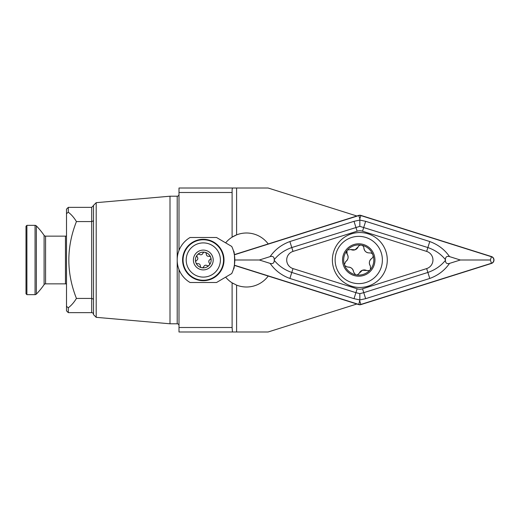<?xml version="1.0" encoding="UTF-8"?>
<svg xmlns="http://www.w3.org/2000/svg" width="520" height="520" viewBox="0 0 520 520"><rect width="100%" height="100%" fill="white"/><g stroke="black" fill="none" stroke-linecap="round" stroke-linejoin="round"><path stroke-width="0.78" d="M233.487 283.654A27.001 27.001 0 0 1 232.102 282.841L236.6 285.123L236.6 332L268.06 332L356.856 304.005M232.102 192.498L178.997 192.498L178.997 188L232.472 188L232.102 189.8L232.102 237.159A27.001 27.001 0 0 1 236.6 234.878L232.102 237.159A27.001 27.001 0 0 0 225.641 242.859M236.6 332L178.997 332L178.997 327.502L232.102 327.502L232.102 282.841A27.001 27.001 0 0 1 225.641 277.141M232.472 188L236.6 188L236.6 234.878A27.001 27.001 0 0 1 268.209 243.945M268.209 276.055A27.001 27.001 0 0 1 236.6 285.123M96.2 317.33L96.2 202.67L93.502 205.368L93.502 314.632L96.2 317.33L170.001 323.784L177.203 323.784A1.8 1.8 0 0 1 178.997 325.585M177.203 323.784L177.203 196.216A1.8 1.8 0 0 0 178.997 194.415M177.203 196.216L170.001 196.216L170.001 323.784M96.2 202.67L170.001 196.216M93.502 314.45A1.8 1.8 0 0 0 91.702 312.65L68.302 312.65L66.502 310.85L66.502 209.15L68.302 207.35L68.302 212.232C71.344 214.519 74.048 217.633 76.434 221.578L91.702 221.578L93.502 220.811M93.502 299.189L91.702 298.422L76.434 298.422C74.048 302.367 71.344 305.481 68.302 307.769L66.502 306.358M356.856 215.995L268.06 188L236.6 188M178.997 192.498L178.997 250.478M178.997 269.522L178.997 327.502M68.302 312.65L68.302 307.769M66.502 213.642L68.302 212.232M76.434 221.578C66.32 247.254 66.32 272.864 76.434 298.422M232.102 327.502L232.472 332M35.061 225.349L26.897 225.349L26.897 294.651L35.061 294.651L35.061 225.349A1.8 1.8 0 0 1 36.348 225.894A71.097 71.097 0 0 1 44.102 235.365A1.8 1.8 0 0 0 45.584 236.151L65.462 236.151A1.8 1.8 0 0 0 66.502 235.82M26.897 294.651L26 293.748L26 226.252L26.897 225.349M66.502 284.18A1.8 1.8 0 0 0 65.462 283.849L45.584 283.849A1.8 1.8 0 0 0 44.102 284.635A71.097 71.097 0 0 1 36.348 294.106A1.8 1.8 0 0 1 35.061 294.651M203.3 239.753A20.247 20.247 0 0 0 183.053 260A20.247 20.247 0 0 0 203.3 280.248A20.247 20.247 0 0 0 223.548 260A20.247 20.247 0 0 0 203.3 239.753M203.3 280.703A20.703 20.703 0 0 0 224.003 260A20.703 20.703 0 0 0 203.3 239.297A20.703 20.703 0 0 0 182.598 260A20.703 20.703 0 0 0 203.3 280.703M203.3 282.503L216.528 282.503L231.732 273.559A31.499 31.499 0 0 0 231.732 246.441L216.528 237.497L190.073 237.497A26.098 26.098 0 0 0 190.073 282.503L203.3 282.503M233.487 269.002C234.917 269.562 234.923 250.452 233.487 250.998M202.67 267.663A1.8 1.8 0 0 0 203.781 266.597A2.132 2.132 0 0 1 206.901 265.544A1.8 1.8 0 0 0 209.248 262.88A2.132 2.132 0 0 1 209.905 259.656A1.8 1.8 0 0 0 208.774 256.288A2.132 2.132 0 0 1 206.303 254.111A1.8 1.8 0 0 0 202.819 253.403A2.132 2.132 0 0 1 199.7 254.456A1.8 1.8 0 0 0 197.392 254.787A7.878 7.878 0 0 0 205.81 267.462A7.878 7.878 0 0 0 204.861 252.278A7.878 7.878 0 0 0 197.392 254.787A1.8 1.8 0 0 0 197.347 257.12A2.132 2.132 0 0 1 196.697 260.344A1.8 1.8 0 0 0 197.828 263.712A2.132 2.132 0 0 1 200.297 265.889A1.8 1.8 0 0 0 202.67 267.663M208.748 276.211A17.102 17.102 0 0 0 219.511 254.553A17.102 17.102 0 0 0 197.853 243.789A17.102 17.102 0 0 0 187.089 265.447A17.102 17.102 0 0 0 208.748 276.211M200.148 250.614A9.899 9.899 0 0 0 193.915 263.153A9.899 9.899 0 0 0 206.453 269.386A9.899 9.899 0 0 0 212.686 256.847A9.899 9.899 0 0 0 200.148 250.614M350.876 249.535A5.278 5.278 0 0 0 355.056 249.795L350.876 249.535L347.471 250.003L346.976 250.588A15.074 15.074 0 0 0 344.396 264.608L344.767 265.623A15.074 15.074 0 0 0 355.537 274.729L356.603 274.918A15.074 15.074 0 0 0 370 270.043L370.494 269.458L370.383 266.019C368.68 263.114 369.135 260.592 371.748 258.453C372.957 257.556 373.36 256.373 372.944 254.911A15.074 15.074 0 0 0 347.471 250.003M357.617 274.742A3.016 3.016 0 0 1 356.603 274.918L357.617 274.742L362.427 270.238L368.979 270.654L370 270.043M350.772 237.764A23.628 23.628 0 0 0 336.518 267.982A23.628 23.628 0 0 0 366.73 282.236A23.628 23.628 0 0 0 380.991 252.018A23.628 23.628 0 0 0 350.772 237.764M373.997 254.527A16.198 16.198 0 0 0 353.281 244.751A16.198 16.198 0 0 0 343.506 265.473A16.198 16.198 0 0 0 364.228 275.249A16.198 16.198 0 0 0 373.997 254.527M370.494 269.458A15.074 15.074 0 0 0 372.944 254.911C372.326 253.513 371.267 252.85 369.759 252.928C366.392 252.954 364.435 251.303 363.89 247.969C363.714 246.467 362.888 245.531 361.406 245.161C359.892 244.992 358.793 245.583 358.111 246.928L355.056 249.795A5.278 5.278 0 0 0 358.111 246.928M344.767 265.623L347.718 267.105C351.084 267.079 353.041 268.73 353.587 272.064L355.537 274.729M345.728 261.579A5.278 5.278 0 0 0 347.087 254.014A3.016 3.016 0 0 1 346.976 250.588L347.087 254.014C348.797 256.919 348.341 259.441 345.728 261.579L344.396 264.608M371.748 258.453A5.278 5.278 0 0 0 370.383 266.019M366.594 270.504A5.278 5.278 0 0 0 359.365 273.104M353.587 272.064A5.278 5.278 0 0 0 347.718 267.105M363.89 247.969A5.278 5.278 0 0 0 367.634 252.739M351.579 233.818A27.45 27.45 0 0 0 333.651 268.255A27.45 27.45 0 0 0 368.089 286.182A27.45 27.45 0 0 0 386.009 251.745A27.45 27.45 0 0 0 351.579 233.818M357.123 288.802A9.002 9.002 0 0 0 362.538 288.802L426.66 268.587A9.002 9.002 0 0 0 426.66 251.414L362.538 231.198A9.002 9.002 0 0 0 357.123 231.198L293 251.414A9.002 9.002 0 0 0 293 268.587L357.123 288.802L355.907 292.663L359.834 293.651L363.76 292.663L362.538 288.802M234.338 265.375L358.748 304.603A3.601 3.601 0 0 0 360.913 304.603L491.485 263.432A3.601 3.601 0 0 0 491.485 256.568L360.913 215.397A3.601 3.601 0 0 0 358.748 215.397L234.338 254.625M234.37 265.194L358.807 304.428A3.419 3.419 0 0 0 360.861 304.428L491.426 263.263A3.419 3.419 0 0 0 491.426 256.737L360.861 215.572A3.419 3.419 0 0 0 358.807 215.572L234.37 254.806M270.14 256.601C274.957 249.633 281.541 244.614 289.887 241.547L354.016 221.325L359.834 220.064L365.651 221.325L429.774 241.547C438.126 244.614 444.704 249.633 449.521 256.601C446.849 255.886 445.484 256.906 445.425 259.656C440.934 254.092 435.084 250.061 427.882 247.553L359.834 226.35L291.785 247.553C284.583 250.061 278.733 254.092 274.242 259.656C274.177 256.9 272.812 255.879 270.14 256.601L259.363 260L234.8 260M359.834 226.35L359.834 218.829L358.807 215.572M365.651 298.675L363.76 292.663L427.882 272.447C435.084 269.939 440.934 265.909 445.425 260.344C445.49 263.101 446.856 264.121 449.521 263.4C444.704 270.368 438.126 275.386 429.774 278.454L365.651 298.675L359.834 299.936L358.807 304.428M359.834 293.651L359.834 299.936L354.016 298.675L289.887 278.454C281.541 275.386 274.957 270.368 270.14 263.4C272.812 264.115 274.177 263.094 274.242 260.344C278.733 265.909 284.583 269.939 291.785 272.447L293 268.587M259.363 260L270.14 263.4M449.521 263.4L460.304 260L490.399 260L491.426 263.263M460.304 260L449.521 256.601M445.425 260.344A21.47 21.47 0 0 0 445.425 259.656M274.242 259.656A21.47 21.47 0 0 0 274.242 260.344M91.702 312.65L91.702 207.35L68.302 207.35M36.348 294.106L36.348 225.894M44.102 284.635L44.102 235.365M45.584 283.849L45.584 236.151M65.462 283.849L65.462 236.151M359.834 301.171L360.861 304.428M490.399 260L491.426 256.737M359.834 218.829L360.861 215.572M289.887 278.454L291.785 272.447L355.907 292.663L354.016 298.675M289.887 241.547L293 251.414M354.016 221.325L357.123 231.198M365.651 221.325L362.538 231.198M429.774 241.547L426.66 251.414M429.774 278.454L426.66 268.587M91.702 207.35L93.502 205.55"/></g></svg>
